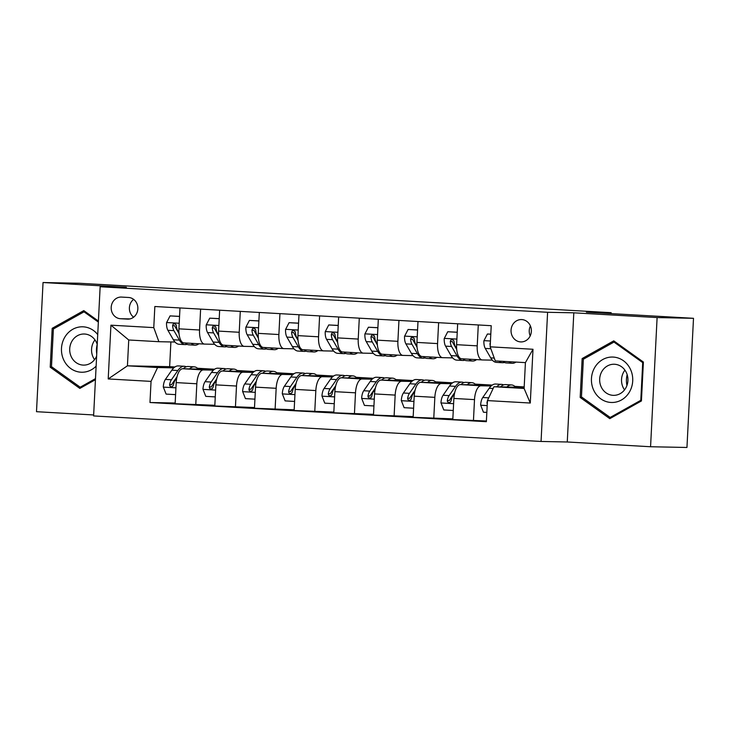 <?xml version="1.0" encoding="UTF-8"?>
<svg xmlns="http://www.w3.org/2000/svg" width="730" height="730" viewBox="0 0 730 730"><rect width="100%" height="100%" fill="white"/><g stroke="black" fill="none" stroke-linecap="round" stroke-linejoin="round"><path stroke-width="1.09" d="M521.777 319.567A11.187 10.174 -88.8 0 0 521.43 319.558A11.187 10.174 -88.8 0 0 511.046 330.343A11.187 10.174 -88.8 0 0 520.645 341.914A11.187 10.174 -88.8 0 0 520.983 341.923A11.187 10.174 -88.8 0 0 531.367 331.128A11.187 10.174 -88.8 0 0 521.777 319.567M530.409 325.927A11.187 10.174 -88.8 0 0 530.208 335.919M650.567 446.742L686.957 447.472L693.5 318.307L657.11 317.568L573.807 312.814L547.6 312.294L541.058 441.458L567.265 441.988L650.567 446.742L657.11 317.568M547.6 312.294L100.147 286.753L93.604 415.927L541.058 441.458M100.147 286.753L126.345 287.282L43.043 282.528L36.5 411.693L93.65 414.959M43.043 282.528L79.433 283.258L186.542 289.372L211.289 289.874L611.138 312.686L586.4 312.194L693.5 318.307M120.486 318.727L127.467 319.12A10.841 9.855 -88.8 0 0 127.796 319.138A10.841 9.855 -88.8 0 0 137.861 308.68A10.841 9.855 -88.8 0 0 128.562 297.475L121.582 297.083A10.841 9.855 -88.8 0 0 121.253 297.064A10.841 9.855 -88.8 0 0 111.188 307.522A10.841 9.855 -88.8 0 0 120.486 318.727L129.967 318.919M151.046 381.388L108.204 378.943L110.933 325.178L153.775 327.624L158.885 341.704L128.736 339.988L127.431 365.821L157.58 367.546L151.046 381.388L149.978 402.513L486.363 421.703L487.439 400.587L493.964 386.736L524.113 388.46L525.417 362.627L495.278 360.903L490.158 346.823L533 349.268L530.281 403.033L487.439 400.587M490.158 346.823L491.226 325.699L154.842 306.509L153.775 327.624M611.092 313.599L611.138 312.686M170.893 341.95L169.643 366.67L127.431 365.821L108.204 378.943M158.885 341.704L174.99 342.032M478.287 324.969L477.228 345.856A13.979 5.822 93.3 0 0 482.256 359.936A13.979 5.822 93.3 0 0 482.348 359.945L492.33 360.145M438.62 322.696L437.562 343.593A13.979 5.822 93.3 0 0 442.59 357.673A13.979 5.822 93.3 0 0 442.681 357.682L452.664 357.882M398.954 320.434L397.896 341.33A13.979 5.822 93.3 0 0 402.923 355.41A13.979 5.822 93.3 0 0 403.006 355.41L412.998 355.62M359.288 318.171L358.229 339.067A13.979 5.822 93.3 0 0 363.248 353.147A13.979 5.822 93.3 0 0 363.339 353.147L373.331 353.347M319.612 315.907L318.554 336.804A13.979 5.822 93.3 0 0 323.582 350.884A13.979 5.822 93.3 0 0 323.673 350.884L333.665 351.084M279.946 313.644L278.887 334.541A13.979 5.822 93.3 0 0 283.915 348.621A13.979 5.822 93.3 0 0 284.007 348.621L293.989 348.821M240.279 311.382L239.221 332.278A13.979 5.822 93.3 0 0 244.249 346.358A13.979 5.822 93.3 0 0 244.34 346.358L254.323 346.558M200.613 309.118L199.555 330.015A13.979 5.822 93.3 0 0 204.582 344.095A13.979 5.822 93.3 0 0 204.665 344.095L214.656 344.295M173.795 367.865L157.58 367.546M197.939 368.687L207.913 369.261L182.728 368.75A13.979 5.822 93.3 0 0 176.204 382.602L175.136 403.717L214.839 405.278M213.461 370.128L203.36 369.927A13.979 5.822 93.3 0 0 196.826 383.779L195.759 404.894M237.615 370.95L247.579 371.524L222.404 371.013A13.979 5.822 93.3 0 0 215.87 384.865L214.803 405.98L254.505 407.541M253.127 372.4L243.026 372.19A13.979 5.822 93.3 0 0 236.502 386.042L235.425 407.157M277.281 373.212L287.255 373.787L262.07 373.276A13.979 5.822 93.3 0 0 255.537 387.128L254.469 408.243L294.172 409.804M292.803 374.663L282.692 374.454A13.979 5.822 93.3 0 0 276.168 388.305L275.101 409.421M316.948 375.485L326.921 376.05L301.736 375.539A13.979 5.822 93.3 0 0 295.203 389.391L294.135 410.506L333.838 412.076M332.469 376.926L322.368 376.716A13.979 5.822 93.3 0 0 315.834 390.568L314.767 411.684M356.614 377.748L366.588 378.313L341.403 377.802A13.979 5.822 93.3 0 0 334.878 391.654L333.802 412.779L373.514 414.339M372.136 379.189L362.034 378.979A13.979 5.822 93.3 0 0 355.501 392.831L354.433 413.956M396.28 380.011L406.254 380.576L381.069 380.075A13.979 5.822 93.3 0 0 374.545 393.917L373.477 415.041L413.18 416.602M411.802 381.452L401.701 381.252A13.979 5.822 93.3 0 0 395.167 395.094L394.1 416.219M435.956 382.274L445.921 382.839L420.745 382.337A13.979 5.822 93.3 0 0 414.211 396.18L413.143 417.304L452.846 418.865M451.478 383.715L441.367 383.515A13.979 5.822 93.3 0 0 434.843 397.357L433.766 418.482M475.622 384.537L485.596 385.102L460.411 384.601A13.979 5.822 93.3 0 0 453.877 398.443L452.81 419.567L486.399 421M491.144 385.978L481.033 385.778A13.979 5.822 93.3 0 0 474.509 399.62L473.442 420.745M515.289 386.8L524.167 387.311M524.167 387.347L493.964 386.736M169.643 366.67L174.917 366.971M197.474 368.258L214.583 369.234M237.141 370.521L254.25 371.497M276.816 372.784L293.925 373.76M316.482 375.047L333.592 376.023M356.149 377.319L373.258 378.295M395.815 379.582L412.924 380.558M435.481 381.845L452.6 382.821M475.157 384.108L492.266 385.084M514.823 386.371L524.195 386.909M179.982 307.941L178.923 328.838A13.979 5.822 93.3 0 0 183.951 342.918A13.979 5.822 93.3 0 0 184.042 342.918L204.491 344.085M149.978 402.513L175.163 403.015M219.648 310.204L218.589 331.101A13.979 5.822 93.3 0 0 223.617 345.18A13.979 5.822 93.3 0 0 223.708 345.18L244.158 346.349M259.323 312.467L258.265 333.364A13.979 5.822 93.3 0 0 263.284 347.443A13.979 5.822 93.3 0 0 263.375 347.443L283.824 348.612M298.99 314.73L297.931 335.627A13.979 5.822 93.3 0 0 302.959 349.707A13.979 5.822 93.3 0 0 303.041 349.707L323.49 350.874M338.656 316.993L337.598 337.89A13.979 5.822 93.3 0 0 342.625 351.97A13.979 5.822 93.3 0 0 342.717 351.97L363.166 353.137M378.322 319.256L377.264 340.153A13.979 5.822 93.3 0 0 382.292 354.232A13.979 5.822 93.3 0 0 382.383 354.232L402.832 355.401M417.998 321.519L416.94 342.416A13.979 5.822 93.3 0 0 421.958 356.495A13.979 5.822 93.3 0 0 422.049 356.505L442.499 357.663M457.664 323.791L456.606 344.679A13.979 5.822 93.3 0 0 461.634 358.759A13.979 5.822 93.3 0 0 461.716 358.768L482.165 359.936M128.736 339.988L110.933 325.178M533 349.268L525.417 362.627M530.281 403.033L524.113 388.46M133.636 299.373A10.841 9.855 -88.8 0 0 133.608 317.194M98.404 321.063L83.795 310.615L52.186 328.317L50.215 367.217L79.853 388.415L95.438 379.682M573.807 312.814L567.265 441.988M643.395 362.053L613.757 340.855L582.148 358.558L580.177 397.458L609.815 418.655L641.424 400.952L643.395 362.053M52.304 367.254L50.215 367.217M54.494 328.363L52.186 328.317M582.275 397.503L580.177 397.458M584.465 358.603L582.148 358.558M179.553 316.437L170.072 315.898L166.54 322.696A9.262 3.86 93.3 0 0 167.9 330.298L173.375 339.779A26.745 11.132 93.3 0 0 179.087 344.268L185.119 344.615A26.745 11.132 93.3 0 0 187.044 344.323M191.233 343.328A26.745 11.132 93.3 0 0 194.956 345.171A26.745 11.132 93.3 0 0 198.87 343.766M179.553 316.373L170.072 315.898M178.978 333.008L177.737 330.854A9.262 3.86 -86.7 0 1 176.423 325.881L175.948 324.549L174.397 323.673L173.119 324.202L172.618 325.662A9.262 3.86 93.3 0 0 173.932 330.644L179.397 340.116A26.745 11.132 93.3 0 0 185.119 344.615M194.956 345.171L188.924 344.825A26.745 11.132 -86.7 0 1 185.201 342.981M179.032 333.573L175.154 326.867A4.718 1.962 -86.7 0 1 174.707 325.708L172.618 325.662M189.544 368.887A26.745 11.132 -86.7 0 1 194.198 366.834A26.745 11.132 -86.7 0 1 198.304 369.061M175.592 394.638L166.102 394.1L163.283 386.937A9.262 3.86 -86.7 0 1 165.409 379.408L171.833 370.174A26.745 11.132 -86.7 0 1 178.33 365.922L184.361 366.268A26.745 11.132 93.3 0 0 177.864 370.512L171.44 379.755A9.262 3.86 93.3 0 0 169.625 384.664L169.844 385.997L171.322 386.863L172.654 386.343L173.439 384.883A9.262 3.86 -86.7 0 1 175.246 379.974L176.815 377.711M183.285 368.76A26.745 11.132 -86.7 0 1 188.176 366.487L194.198 366.834M186.241 366.77A26.745 11.132 93.3 0 0 184.361 366.268M169.625 384.664L171.723 384.71A4.718 1.962 -86.7 0 1 172.289 383.569L177.043 376.726M219.219 318.709L209.738 318.161L206.207 324.969A9.262 3.86 93.3 0 0 207.566 332.561L213.041 342.041A26.745 11.132 93.3 0 0 218.754 346.531L224.785 346.878A26.745 11.132 93.3 0 0 226.711 346.586M230.899 345.591A26.745 11.132 93.3 0 0 234.622 347.434A26.745 11.132 93.3 0 0 238.537 346.029M219.228 318.636L209.738 318.161M218.644 335.271L217.403 333.117A9.262 3.86 -86.7 0 1 216.098 328.144L215.615 326.812L214.063 325.936L212.786 326.465L212.284 327.934A9.262 3.86 93.3 0 0 213.598 332.907L219.073 342.379A26.745 11.132 93.3 0 0 224.785 346.878M234.622 347.434L228.59 347.088A26.745 11.132 -86.7 0 1 224.867 345.254M218.699 335.837L214.83 329.13A4.718 1.962 -86.7 0 1 214.383 327.971L212.284 327.934M258.894 320.972L249.404 320.424L245.873 327.232A9.262 3.86 93.3 0 0 247.233 334.824L252.708 344.304A26.745 11.132 93.3 0 0 258.429 348.794L264.452 349.141A26.745 11.132 93.3 0 0 266.377 348.849M270.565 347.854A26.745 11.132 93.3 0 0 274.288 349.697A26.745 11.132 93.3 0 0 278.203 348.292M258.894 320.899L249.404 320.424M258.32 337.534L257.07 335.389A9.262 3.86 -86.7 0 1 255.765 330.407L255.281 329.075L253.73 328.199L252.461 328.728L251.95 330.197A9.262 3.86 93.3 0 0 253.264 335.17L258.739 344.642A26.745 11.132 93.3 0 0 264.452 349.141M274.288 349.697L268.266 349.36A26.745 11.132 -86.7 0 1 264.534 347.516M258.365 338.099L254.496 331.393A4.718 1.962 -86.7 0 1 254.049 330.234L251.95 330.197M298.561 323.235L289.071 322.687L285.549 329.495A9.262 3.86 93.3 0 0 286.908 337.087L292.374 346.567A26.745 11.132 93.3 0 0 298.096 351.057L304.127 351.404A26.745 11.132 93.3 0 0 306.052 351.121M310.232 350.117A26.745 11.132 93.3 0 0 313.964 351.96A26.745 11.132 93.3 0 0 317.869 350.555M298.561 323.162L289.071 322.687M297.986 339.806L296.745 337.652A9.262 3.86 -86.7 0 1 295.431 332.679L294.947 331.347L293.396 330.462L292.128 330.991L291.626 332.46A9.262 3.86 93.3 0 0 292.931 337.433L298.406 346.905A26.745 11.132 93.3 0 0 304.127 351.404M313.964 351.96L307.932 351.623A26.745 11.132 -86.7 0 1 304.209 349.779M298.032 340.363L294.163 333.656A4.718 1.962 -86.7 0 1 293.715 332.497L291.626 332.46M229.211 371.15A26.745 11.132 -86.7 0 1 233.865 369.097A26.745 11.132 -86.7 0 1 237.971 371.333M215.259 396.901L205.778 396.363L202.958 389.2A9.262 3.86 -86.7 0 1 205.075 381.671L211.499 372.437A26.745 11.132 -86.7 0 1 218.005 368.185L224.028 368.531A26.745 11.132 93.3 0 0 217.531 372.784L211.107 382.018A9.262 3.86 93.3 0 0 209.3 386.927L209.519 388.26L210.988 389.136L212.321 388.606L213.105 387.146A9.262 3.86 -86.7 0 1 214.921 382.237L216.491 379.974M222.96 371.023A26.745 11.132 -86.7 0 1 227.842 368.75L233.865 369.097M225.917 369.033A26.745 11.132 93.3 0 0 224.028 368.531M209.3 386.927L211.39 386.973A4.718 1.962 -86.7 0 1 211.956 385.832L216.71 378.989M268.877 373.413A26.745 11.132 -86.7 0 1 273.54 371.36A26.745 11.132 -86.7 0 1 277.637 373.596M254.925 399.164L245.444 398.626L242.625 391.462A9.262 3.86 -86.7 0 1 244.751 383.934L251.166 374.7A26.745 11.132 -86.7 0 1 257.672 370.457L263.703 370.794A26.745 11.132 93.3 0 0 257.197 375.047L250.773 384.281A9.262 3.86 93.3 0 0 248.966 389.19L249.185 390.523L250.655 391.399L251.987 390.869L252.772 389.409A9.262 3.86 -86.7 0 1 254.588 384.5L256.157 382.237M262.627 373.295A26.745 11.132 -86.7 0 1 267.509 371.013L273.54 371.36M265.583 371.296A26.745 11.132 93.3 0 0 263.703 370.794M248.966 389.19L251.056 389.236A4.718 1.962 -86.7 0 1 251.622 388.095L256.376 381.261M308.544 375.676A26.745 11.132 -86.7 0 1 313.207 373.623A26.745 11.132 -86.7 0 1 317.304 375.859M294.601 401.436L285.111 400.889L282.291 393.726A9.262 3.86 -86.7 0 1 284.417 386.197L290.841 376.963A26.745 11.132 -86.7 0 1 297.338 372.72L303.37 373.057A26.745 11.132 93.3 0 0 296.864 377.31L290.449 386.544A9.262 3.86 93.3 0 0 288.633 391.453L288.852 392.786L290.33 393.662L291.653 393.132L292.438 391.672A9.262 3.86 -86.7 0 1 294.254 386.763L295.823 384.5M302.293 375.558A26.745 11.132 -86.7 0 1 307.175 373.276L313.207 373.623M305.249 373.559A26.745 11.132 93.3 0 0 303.37 373.057M288.633 391.453L290.732 391.499A4.718 1.962 -86.7 0 1 291.288 390.358L296.042 383.524M338.227 325.498L328.737 324.95L325.215 331.758A9.262 3.86 93.3 0 0 326.575 339.35L332.05 348.83A26.745 11.132 93.3 0 0 337.762 353.32L343.793 353.667A26.745 11.132 93.3 0 0 345.719 353.384M349.907 352.389A26.745 11.132 93.3 0 0 353.63 354.223A26.745 11.132 93.3 0 0 357.536 352.818M338.227 325.425L328.737 324.95M337.652 342.069L336.411 339.915A9.262 3.86 -86.7 0 1 335.097 334.942L334.623 333.61L333.072 332.734L331.794 333.254L331.292 334.723A9.262 3.86 93.3 0 0 332.597 339.696L338.072 349.177A26.745 11.132 93.3 0 0 343.793 353.667M353.63 354.223L347.599 353.886A26.745 11.132 -86.7 0 1 343.876 352.043M337.707 342.625L333.829 335.919A4.718 1.962 -86.7 0 1 333.382 334.76L331.292 334.723M348.21 377.939A26.745 11.132 -86.7 0 1 352.873 375.886A26.745 11.132 -86.7 0 1 356.979 378.122M334.267 403.699L324.777 403.152L321.957 395.988A9.262 3.86 -86.7 0 1 324.084 388.47L330.507 379.226A26.745 11.132 -86.7 0 1 337.005 374.983L343.036 375.32A26.745 11.132 93.3 0 0 336.539 379.573L330.115 388.807A9.262 3.86 93.3 0 0 328.299 393.716L328.518 395.049L329.996 395.925L331.32 395.395L332.113 393.935A9.262 3.86 -86.7 0 1 333.92 389.026L335.49 386.763M341.959 377.821A26.745 11.132 -86.7 0 1 346.841 375.539L352.873 375.886M344.916 375.831A26.745 11.132 93.3 0 0 343.036 375.32M328.299 393.716L330.398 393.762A4.718 1.962 -86.7 0 1 330.964 392.621L335.718 385.787M96.743 353.977A21.845 19.865 91.2 0 1 97.19 344.387M97.72 334.568A22.721 20.659 -88.8 0 0 70.6 330.699A22.721 20.659 -88.8 0 0 63.674 359.844A22.721 20.659 -88.8 0 0 96.123 366.159M97.218 344.478A15.558 14.144 -88.8 0 0 96.46 342.479A15.558 14.144 -88.8 0 0 84.151 334.002A15.558 14.144 -88.8 0 0 71.212 356.623A15.558 14.144 -88.8 0 0 83.521 365.109A15.558 14.144 -88.8 0 0 96.634 356.121M94.964 339.906A15.558 14.144 -88.8 0 0 93.066 357.061A15.558 14.144 -88.8 0 0 94.562 359.644M81.933 387.247L80.2 387.21L51.483 366.67L53.39 328.974L84.023 311.829L98.358 322.076M85.529 311.856L84.023 311.829M95.493 378.642L80.2 387.21M610.928 402.458A22.721 20.659 -88.8 0 0 632.709 380.941A22.721 20.659 -88.8 0 0 613.227 357.07A22.721 20.659 -88.8 0 0 591.455 378.587A22.721 20.659 -88.8 0 0 610.928 402.458M613.017 395.332A15.558 14.144 -88.8 0 0 613.492 395.35A15.558 14.144 -88.8 0 0 627.937 380.339A15.558 14.144 -88.8 0 0 614.587 364.261A15.558 14.144 -88.8 0 0 614.112 364.243A15.558 14.144 -88.8 0 0 599.668 379.253A15.558 14.144 -88.8 0 0 613.017 395.332M583.361 359.224L613.985 342.069L642.71 362.609L640.794 400.305L610.17 417.451L581.454 396.91L583.361 359.224M615.5 342.105L613.985 342.069M643.367 362.627L642.71 362.609M641.46 400.314L640.794 400.305M611.904 417.487L610.17 417.451M626.942 385.495A21.845 19.865 91.2 0 1 627.161 374.627M624.935 370.147A15.558 14.144 -88.8 0 0 624.533 389.884M377.894 327.761L368.413 327.223L364.881 334.021A9.262 3.86 93.3 0 0 366.241 341.613L371.716 351.094A26.745 11.132 93.3 0 0 377.428 355.583L383.46 355.93A26.745 11.132 93.3 0 0 385.385 355.647M389.574 354.652A26.745 11.132 93.3 0 0 393.297 356.495A26.745 11.132 93.3 0 0 397.211 355.081M377.903 327.688L368.413 327.223M377.319 344.332L376.078 342.178A9.262 3.86 -86.7 0 1 374.764 337.205L374.289 335.873L372.738 334.997L371.46 335.517L370.959 336.986A9.262 3.86 93.3 0 0 372.273 341.959L377.748 351.44A26.745 11.132 93.3 0 0 383.46 355.93M393.297 356.495L387.265 356.149A26.745 11.132 -86.7 0 1 383.542 354.305M377.373 344.888L373.505 338.182A4.718 1.962 -86.7 0 1 373.057 337.032L370.959 336.986M417.56 330.024L408.079 329.486L404.548 336.284A9.262 3.86 93.3 0 0 405.907 343.876L411.382 353.356A26.745 11.132 93.3 0 0 417.095 357.846L423.126 358.193A26.745 11.132 93.3 0 0 425.052 357.91M429.24 356.915A26.745 11.132 93.3 0 0 432.963 358.759A26.745 11.132 93.3 0 0 436.878 357.344M417.569 329.951L408.079 329.486M416.994 346.595L415.744 344.441A9.262 3.86 -86.7 0 1 414.439 339.468L413.956 338.136L412.404 337.26L411.127 337.789L410.625 339.249A9.262 3.86 93.3 0 0 411.939 344.222L417.414 353.703A26.745 11.132 93.3 0 0 423.126 358.193M432.963 358.759L426.931 358.412A26.745 11.132 -86.7 0 1 423.208 356.568M417.04 347.151L413.171 340.454A4.718 1.962 -86.7 0 1 412.724 339.295L410.625 339.249M457.236 332.287L447.745 331.748L444.223 338.547A9.262 3.86 93.3 0 0 445.574 346.139L451.049 355.62A26.745 11.132 93.3 0 0 456.77 360.118L462.793 360.456A26.745 11.132 93.3 0 0 464.727 360.173M468.906 359.178A26.745 11.132 93.3 0 0 472.629 361.022A26.745 11.132 93.3 0 0 476.544 359.616M457.236 332.214L447.745 331.748M456.661 348.858L455.41 346.704A9.262 3.86 -86.7 0 1 454.106 341.731L453.622 340.399L452.071 339.523L450.802 340.052L450.291 341.512A9.262 3.86 93.3 0 0 451.605 346.485L457.08 355.966A26.745 11.132 93.3 0 0 462.793 360.456M472.629 361.022L466.607 360.675A26.745 11.132 -86.7 0 1 462.875 358.832M456.706 349.415L452.837 342.717A4.718 1.962 -86.7 0 1 452.39 341.558L450.291 341.512M490.797 334.203L487.412 334.012L483.89 340.81A9.262 3.86 93.3 0 0 485.249 348.411L490.715 357.882A26.745 11.132 93.3 0 0 496.436 362.381L502.468 362.719A26.745 11.132 93.3 0 0 504.393 362.436M508.828 361.678A26.745 11.132 93.3 0 0 512.305 363.284A26.745 11.132 93.3 0 0 515.937 362.08M490.797 334.13L487.412 334.012M498.992 361.122A26.745 11.132 93.3 0 0 502.468 362.719M512.305 363.284L506.273 362.938A26.745 11.132 -86.7 0 1 502.797 361.332M490.377 342.406L489.967 343.775A9.262 3.86 93.3 0 0 490.213 345.664M387.885 380.211A26.745 11.132 -86.7 0 1 392.539 378.149A26.745 11.132 -86.7 0 1 396.645 380.385M373.933 405.962L364.443 405.415L361.633 398.251A9.262 3.86 -86.7 0 1 363.75 390.732L370.174 381.489A26.745 11.132 -86.7 0 1 376.671 377.246L382.702 377.583A26.745 11.132 93.3 0 0 376.205 381.836L369.781 391.07A9.262 3.86 93.3 0 0 367.966 395.988L368.194 397.312L369.663 398.188L370.995 397.658L371.78 396.198A9.262 3.86 -86.7 0 1 373.587 391.289L375.165 389.035M381.635 380.084A26.745 11.132 -86.7 0 1 386.517 377.802L392.539 378.149M384.582 378.094A26.745 11.132 93.3 0 0 382.702 377.583M367.966 395.988L370.064 396.025A4.718 1.962 -86.7 0 1 370.63 394.884L375.384 388.05M427.552 382.474A26.745 11.132 -86.7 0 1 432.215 380.412A26.745 11.132 -86.7 0 1 436.312 382.648M413.6 408.225L404.119 407.678L401.299 400.514A9.262 3.86 -86.7 0 1 403.416 392.995L409.84 383.752A26.745 11.132 -86.7 0 1 416.346 379.509L422.369 379.855A26.745 11.132 93.3 0 0 415.872 384.099L409.448 393.333A9.262 3.86 93.3 0 0 407.641 398.251L407.86 399.575L409.329 400.451L410.661 399.921L411.446 398.461A9.262 3.86 -86.7 0 1 413.262 393.552L414.832 391.298M421.301 382.347A26.745 11.132 -86.7 0 1 426.183 380.065L432.215 380.412M424.258 380.357A26.745 11.132 93.3 0 0 422.369 379.855M407.641 398.251L409.731 398.288A4.718 1.962 -86.7 0 1 410.296 397.156L415.051 390.313M467.218 384.737A26.745 11.132 -86.7 0 1 471.881 382.675A26.745 11.132 -86.7 0 1 475.978 384.911M453.266 410.488L443.785 409.95L440.966 402.787A9.262 3.86 -86.7 0 1 443.092 395.259L449.507 386.015A26.745 11.132 -86.7 0 1 456.013 381.772L462.044 382.118A26.745 11.132 93.3 0 0 455.538 386.362L449.114 395.605A9.262 3.86 93.3 0 0 447.308 400.514L447.526 401.838L448.996 402.714L450.328 402.184L451.113 400.733A9.262 3.86 -86.7 0 1 452.928 395.815L454.498 393.561M460.968 384.61A26.745 11.132 -86.7 0 1 465.849 382.328L471.881 382.675M463.924 382.62A26.745 11.132 93.3 0 0 462.044 382.118M447.308 400.514L449.397 400.551A4.718 1.962 -86.7 0 1 449.963 399.42L454.717 392.576M506.885 387A26.745 11.132 -86.7 0 1 511.548 384.938A26.745 11.132 -86.7 0 1 515.645 387.174M486.837 412.404L483.452 412.213L480.632 405.05A9.262 3.86 -86.7 0 1 482.758 397.522L489.182 388.278A26.745 11.132 -86.7 0 1 495.679 384.035L501.711 384.382A26.745 11.132 93.3 0 0 496.692 386.791M500.634 386.873A26.745 11.132 -86.7 0 1 505.516 384.601L511.548 384.938M503.59 384.883A26.745 11.132 93.3 0 0 501.711 384.382M487.421 400.898A9.262 3.86 93.3 0 0 486.974 402.777L487.248 404.192M488.534 398.261A9.262 3.86 93.3 0 0 487.74 399.94M203.36 369.927L182.728 368.75M243.026 372.19L222.404 371.013M282.692 374.454L262.07 373.276M322.368 376.716L301.736 375.539M362.034 378.979L341.403 377.802M401.701 381.252L381.069 380.075M441.367 383.515L420.745 382.337M481.033 385.778L460.411 384.601M196.826 383.779L176.204 382.602M199.555 330.015L178.923 328.838M239.221 332.278L218.589 331.101M236.502 386.042L215.87 384.865M278.887 334.541L258.265 333.364M276.168 388.305L255.537 387.128M318.554 336.804L297.931 335.627M315.834 390.568L295.203 389.391M358.229 339.067L337.598 337.89M355.501 392.831L334.878 391.654M397.896 341.33L377.264 340.153M395.167 395.094L374.545 393.917M437.562 343.593L416.94 342.416M434.843 397.357L414.211 396.18M477.228 345.856L456.606 344.679M474.509 399.62L453.877 398.443M128.124 319.138L127.467 319.12M179.206 323.244L166.632 322.532M179.397 340.116L173.375 339.779M173.932 330.644L167.9 330.298M178.886 330.927L177.737 330.854M163.356 387.119L175.939 387.831M171.833 370.174L177.864 370.512M175.246 379.974L176.432 380.038M165.409 379.408L171.44 379.755M218.881 325.516L206.298 324.795M219.073 342.379L213.041 342.041M213.598 332.907L207.566 332.561M218.553 333.19L217.403 333.117M258.548 327.779L245.964 327.058M258.739 344.642L252.708 344.304M253.264 335.17L247.233 334.824M258.219 335.453L257.07 335.389M298.214 330.042L285.631 329.321M298.406 346.905L292.374 346.567M292.931 337.433L286.908 337.087M297.886 337.716L296.745 337.652M203.022 389.382L215.606 390.094M211.499 372.437L217.531 372.784M214.921 382.237L216.098 382.301M205.075 381.671L211.107 382.018M242.698 391.645L255.272 392.357M251.166 374.7L257.197 375.047M254.588 384.5L255.765 384.564M244.751 383.934L250.773 384.281M282.364 393.908L294.938 394.62M290.841 376.963L296.864 377.31M294.254 386.763L295.431 386.827M284.417 386.197L290.449 386.544M337.88 332.305L325.306 331.584M338.072 349.177L332.05 348.83M332.597 339.696L326.575 339.35M337.561 339.979L336.411 339.915M322.03 396.171L334.614 396.892M330.507 379.226L336.539 379.573M333.92 389.026L335.106 389.09M324.084 388.47L330.115 388.807M377.547 334.568L364.973 333.847M377.748 351.44L371.716 351.094M372.273 341.959L366.241 341.613M377.227 342.242L376.078 342.178M417.222 336.831L404.639 336.11M417.414 353.703L411.382 353.356M411.939 344.222L405.907 343.876M416.894 344.505L415.744 344.441M456.889 339.094L444.305 338.373M457.08 355.966L451.049 355.62M451.605 346.485L445.574 346.139M456.56 346.768L455.41 346.704M490.45 341.01L483.972 340.645M494.246 358.083L490.715 357.882M490.852 348.73L485.249 348.411M361.697 398.434L374.28 399.155M370.174 381.489L376.205 381.836M373.587 391.289L374.773 391.362M363.75 390.732L369.781 391.07M401.363 400.697L413.946 401.418M409.84 383.752L415.872 384.099M413.262 393.552L414.439 393.625M403.416 392.995L409.448 393.333M441.039 402.96L453.613 403.681M449.507 386.015L455.538 386.362M452.928 395.815L454.106 395.888M443.092 395.259L449.114 395.605M480.705 405.223L487.184 405.597M489.182 388.278L493.133 388.506M482.758 397.522L488.717 397.859M204.582 344.095L183.951 342.918M244.249 346.358L223.617 345.18M283.915 348.621L263.284 347.443M323.582 350.884L302.959 349.707M363.248 353.147L342.625 351.97M402.923 355.41L382.292 354.232M442.59 357.673L421.958 356.495M482.256 359.936L461.634 358.759"/></g></svg>
